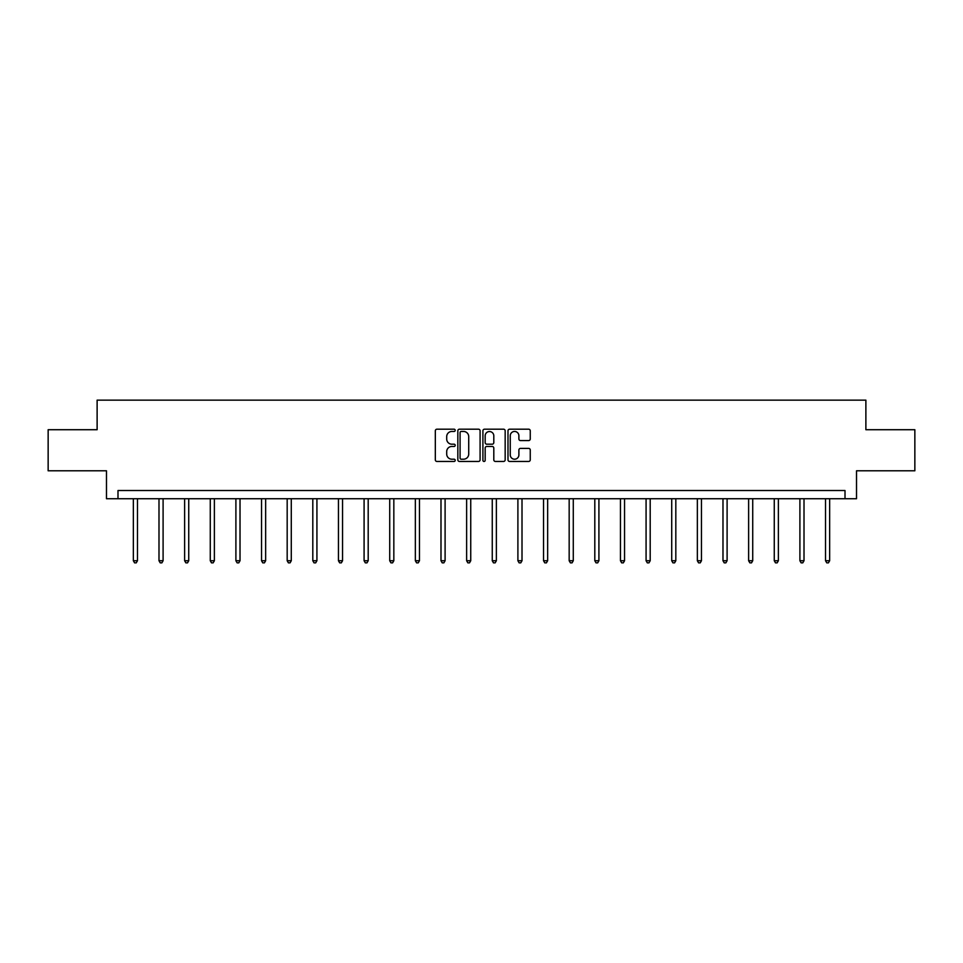 <?xml version="1.0" encoding="UTF-8"?>
<svg xmlns="http://www.w3.org/2000/svg" width="963" height="963" viewBox="0 0 963 963"><rect width="100%" height="100%" fill="white"/><g stroke="black" fill="none" stroke-linecap="round" stroke-linejoin="round"><path stroke-width="1.44" d="M455.21 430.329A1.132 1.132 0 0 0 454.079 429.197L436.937 429.197A1.613 1.613 0 0 0 435.324 430.81L435.324 459.845A1.613 1.613 0 0 0 436.937 461.458L454.079 461.458A1.132 1.132 0 0 0 455.21 460.326A1.132 1.132 0 0 0 454.079 459.207L451.864 459.207A5.164 5.164 0 0 1 446.7 454.042L446.7 451.623A5.164 5.164 0 0 1 451.864 446.459L454.079 446.459A1.132 1.132 0 0 0 455.21 445.327A1.132 1.132 0 0 0 454.079 444.196L451.864 444.196A5.164 5.164 0 0 1 446.7 439.044L446.7 436.624A5.164 5.164 0 0 1 451.864 431.46L454.079 431.46A1.132 1.132 0 0 0 455.21 430.329M528.639 440.573A1.613 1.613 0 0 0 530.252 438.959L530.252 430.81A1.613 1.613 0 0 0 528.639 429.197L509.608 429.197A1.613 1.613 0 0 0 507.995 430.81L507.995 459.845A1.613 1.613 0 0 0 509.608 461.458L528.639 461.458A1.613 1.613 0 0 0 530.252 459.845L530.252 450.01A1.613 1.613 0 0 0 528.639 448.397L520.501 448.397A1.613 1.613 0 0 0 518.888 450.01L518.888 454.885A4.309 4.309 0 0 1 514.567 459.207A4.309 4.309 0 0 1 510.258 454.885L510.258 435.77A4.309 4.309 0 0 1 514.567 431.46A4.309 4.309 0 0 1 518.888 435.77L518.888 438.959A1.613 1.613 0 0 0 520.501 440.573L528.639 440.573M845.008 498.738L856.516 498.738L856.516 470.799L914.85 470.799L914.85 429.715L865.881 429.715L865.881 400.139L97.119 400.139L97.119 429.715L48.15 429.715L48.15 470.799L106.484 470.799L106.484 498.738L845.008 498.738L845.008 490.516L117.992 490.516L117.992 498.738M480.092 430.81A1.613 1.613 0 0 0 478.479 429.197L459.447 429.197A1.613 1.613 0 0 0 457.834 430.81L457.834 459.845A1.613 1.613 0 0 0 459.447 461.458L478.479 461.458A1.613 1.613 0 0 0 480.092 459.845L480.092 430.81M484.521 429.197L503.553 429.197A1.613 1.613 0 0 1 505.166 430.81L505.166 459.845A1.613 1.613 0 0 1 503.553 461.458L495.415 461.458A1.613 1.613 0 0 1 493.802 459.845L493.802 448.072A1.613 1.613 0 0 0 492.189 446.459L486.784 446.459A1.613 1.613 0 0 0 485.171 448.072L485.171 460.326A1.132 1.132 0 0 1 484.04 461.458A1.132 1.132 0 0 1 482.908 460.326L482.908 430.81A1.613 1.613 0 0 1 484.521 429.197M461.217 431.46A1.132 1.132 0 0 0 460.085 432.592L460.085 458.075A1.132 1.132 0 0 0 461.217 459.207L463.552 459.207A5.164 5.164 0 0 0 468.716 454.042L468.716 436.624A5.164 5.164 0 0 0 463.552 431.46L461.217 431.46M493.802 435.854A4.309 4.309 0 0 0 489.481 431.544A4.309 4.309 0 0 0 485.171 435.854L485.171 442.583A1.613 1.613 0 0 0 486.784 444.196L492.189 444.196A1.613 1.613 0 0 0 493.802 442.583L493.802 435.854M133.351 498.738L133.351 560.731L137.468 560.731L137.468 498.738M137.468 560.731L136.228 562.861L134.591 562.861L133.351 560.731M158.991 498.738L158.991 560.731L163.096 560.731L163.096 498.738M163.096 560.731L161.868 562.861L160.231 562.861L158.991 560.731M184.631 498.738L184.631 560.731L188.736 560.731L188.736 498.738M188.736 560.731L187.508 562.861L185.859 562.861L184.631 560.731M210.271 498.738L210.271 560.731L214.376 560.731L214.376 498.738M214.376 560.731L213.136 562.861L211.499 562.861L210.271 560.731M235.899 498.738L235.899 560.731L240.016 560.731L240.016 498.738M240.016 560.731L238.776 562.861L237.139 562.861L235.899 560.731M261.539 498.738L261.539 560.731L265.644 560.731L265.644 498.738M265.644 560.731L264.416 562.861L262.767 562.861L261.539 560.731M287.179 498.738L287.179 560.731L291.283 560.731L291.283 498.738M291.283 560.731L290.056 562.861L288.406 562.861L287.179 560.731M312.806 498.738L312.806 560.731L316.923 560.731L316.923 498.738M316.923 560.731L315.683 562.861L314.046 562.861L312.806 560.731M338.446 498.738L338.446 560.731L342.551 560.731L342.551 498.738M342.551 560.731L341.323 562.861L339.674 562.861L338.446 560.731M364.086 498.738L364.086 560.731L368.191 560.731L368.191 498.738M368.191 560.731L366.963 562.861L365.314 562.861L364.086 560.731M389.714 498.738L389.714 560.731L393.831 560.731L393.831 498.738M393.831 560.731L392.591 562.861L390.954 562.861L389.714 560.731M415.354 498.738L415.354 560.731L419.459 560.731L419.459 498.738M419.459 560.731L418.231 562.861L416.594 562.861L415.354 560.731M440.994 498.738L440.994 560.731L445.099 560.731L445.099 498.738M445.099 560.731L443.871 562.861L442.222 562.861L440.994 560.731M466.634 498.738L466.634 560.731L470.738 560.731L470.738 498.738M470.738 560.731L469.499 562.861L467.862 562.861L466.634 560.731M492.262 498.738L492.262 560.731L496.366 560.731L496.366 498.738M496.366 560.731L495.138 562.861L493.501 562.861L492.262 560.731M517.901 498.738L517.901 560.731L522.006 560.731L522.006 498.738M522.006 560.731L520.778 562.861L519.129 562.861L517.901 560.731M543.541 498.738L543.541 560.731L547.646 560.731L547.646 498.738M547.646 560.731L546.406 562.861L544.769 562.861L543.541 560.731M569.169 498.738L569.169 560.731L573.286 560.731L573.286 498.738M573.286 560.731L572.046 562.861L570.409 562.861L569.169 560.731M594.809 498.738L594.809 560.731L598.914 560.731L598.914 498.738M598.914 560.731L597.686 562.861L596.037 562.861L594.809 560.731M620.449 498.738L620.449 560.731L624.554 560.731L624.554 498.738M624.554 560.731L623.326 562.861L621.677 562.861L620.449 560.731M646.077 498.738L646.077 560.731L650.194 560.731L650.194 498.738M650.194 560.731L648.954 562.861L647.317 562.861L646.077 560.731M671.717 498.738L671.717 560.731L675.821 560.731L675.821 498.738M675.821 560.731L674.594 562.861L672.944 562.861L671.717 560.731M697.356 498.738L697.356 560.731L701.461 560.731L701.461 498.738M701.461 560.731L700.233 562.861L698.584 562.861L697.356 560.731M722.984 498.738L722.984 560.731L727.101 560.731L727.101 498.738M727.101 560.731L725.861 562.861L724.224 562.861L722.984 560.731M748.624 498.738L748.624 560.731L752.729 560.731L752.729 498.738M752.729 560.731L751.501 562.861L749.864 562.861L748.624 560.731M774.264 498.738L774.264 560.731L778.369 560.731L778.369 498.738M778.369 560.731L777.141 562.861L775.492 562.861L774.264 560.731M799.904 498.738L799.904 560.731L804.009 560.731L804.009 498.738M804.009 560.731L802.769 562.861L801.132 562.861L799.904 560.731M825.532 498.738L825.532 560.731L829.649 560.731L829.649 498.738M829.649 560.731L828.409 562.861L826.772 562.861L825.532 560.731"/></g></svg>
